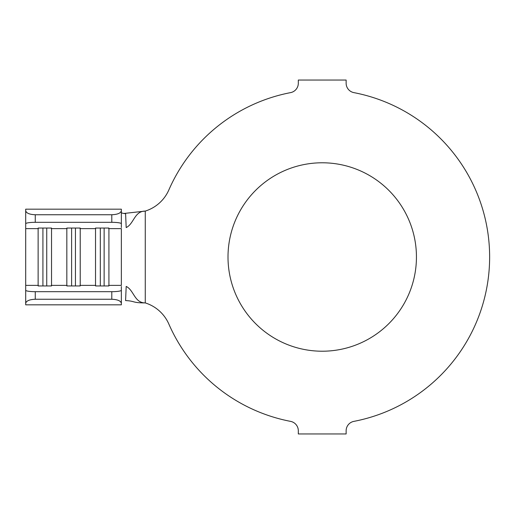 <?xml version="1.0" encoding="UTF-8"?>
<svg xmlns="http://www.w3.org/2000/svg" width="514" height="514" viewBox="0 0 514 514"><rect width="100%" height="100%" fill="white"/><g stroke="black" fill="none" stroke-linecap="round" stroke-linejoin="round"><path stroke-width="0.77" d="M322.227 162.784A94.216 94.216 0 0 0 228.004 257A94.216 94.216 0 0 0 322.227 351.216A94.216 94.216 0 0 0 416.443 257A94.216 94.216 0 0 0 322.227 162.784M35.267 291.682L111.789 291.682A9.567 1.433 0 0 0 121.355 290.249L121.355 304.828L25.7 304.828L25.7 290.249A9.567 1.433 0 0 0 35.267 291.682L35.267 299.251L111.789 299.251L111.789 291.682M121.355 286.433L121.355 290.249M108.338 285.945L108.917 285.373L108.917 285.945L95.527 285.945L95.527 228.055L108.917 228.055L108.917 285.373L121.355 285.373L121.355 228.627L108.917 228.627L108.338 228.055M79.644 285.945L80.223 285.373L80.223 285.945L66.833 285.945L66.833 228.055L80.223 228.055L80.223 285.373L95.527 285.373L96.105 285.945M50.944 285.945L51.529 285.373L51.529 285.945L38.132 285.945L38.132 228.055L51.529 228.055L51.529 285.373L66.833 285.373L67.411 285.945M35.267 214.749L111.789 214.749C117.558 214.499 120.745 213.156 121.355 210.727L121.355 209.172L25.7 209.172L25.7 210.727C26.31 213.156 29.497 214.499 35.267 214.749L35.267 222.318A9.567 1.433 180 0 0 25.7 223.751L25.7 290.249M123.919 213.471L145.269 211.087L145.269 302.913C132.092 302.913 135.15 301.011 125.589 300.587L126.187 286.414C133.974 290.185 134.366 302.913 145.269 302.913A38.261 38.261 0 0 1 168.862 324.083A167.391 167.391 0 0 0 290.558 421.371A9.567 9.567 0 0 1 298.313 430.764L298.313 433.957L346.134 433.957L346.134 430.764A9.567 9.567 0 0 1 353.895 421.371A167.391 167.391 0 0 0 353.895 92.629A9.567 9.567 0 0 1 346.134 83.236L346.134 80.043L298.313 80.043L298.313 83.236A9.567 9.567 0 0 1 290.558 92.629A167.391 167.391 0 0 0 168.862 189.917A38.261 38.261 0 0 1 145.269 211.087C134.366 211.087 133.974 223.815 126.187 227.586L125.596 213.689C122.872 213.394 121.458 212.995 121.355 212.494M121.355 210.727L121.355 227.567M121.355 303.273C120.745 300.844 117.558 299.501 111.789 299.251M35.267 299.251C29.497 299.501 26.31 300.844 25.7 303.273M35.267 222.318L111.789 222.318L111.789 214.749M121.355 223.751A9.567 1.433 180 0 0 111.789 222.318M25.7 223.751L25.7 210.727M75.442 228.055L75.442 285.945M71.613 228.055L71.613 285.945M46.742 228.055L46.742 285.945M42.919 228.055L42.919 285.945M104.136 228.055L104.136 285.945M100.307 228.055L100.307 285.945M25.7 285.373L38.132 285.373L38.717 285.945M79.644 228.055L80.223 228.627L95.527 228.627L96.105 228.055M50.944 228.055L51.529 228.627L66.833 228.627L67.411 228.055M25.7 228.627L38.132 228.627L38.717 228.055"/></g></svg>

